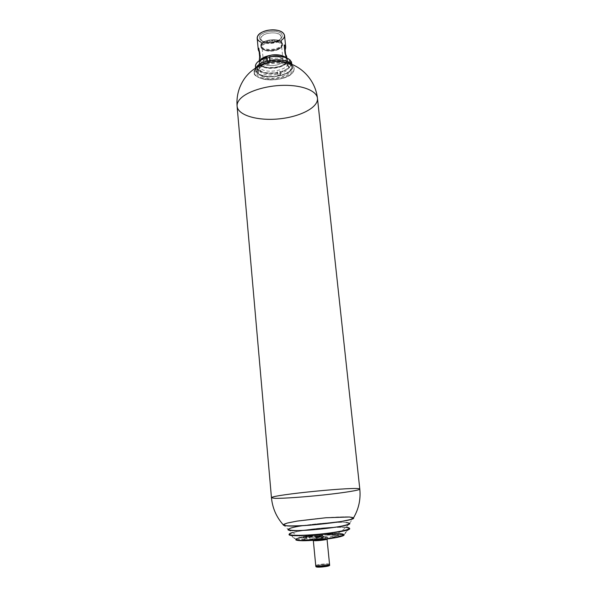 <?xml version="1.0" encoding="UTF-8"?>
<svg xmlns="http://www.w3.org/2000/svg" width="597" height="597" viewBox="0 0 597 597"><rect width="100%" height="100%" fill="white"/><g stroke="black" fill="none" stroke-linecap="round" stroke-linejoin="round"><path stroke-width="0.45" stroke-dasharray="2.98 2.24" d="M282.441 43.521L282.478 43.753C283.612 50.417 260.993 52.633 260.814 45.879C259.591 39.417 281.769 36.992 282.441 43.521M260.814 45.879L260.941 46.917C262.046 53.297 283.672 50.797 282.538 44.387L282.5 44.156C281.836 37.633 259.65 40.059 260.874 46.514L260.941 46.887C262.046 53.297 283.672 50.797 282.538 44.387C282.456 37.671 259.65 39.909 260.874 46.514L260.941 46.887C262.21 53.514 283.568 51.066 282.538 44.387L282.478 43.753M260.038 54.26L259.702 52.573L260.038 54.26M260.18 55.797L259.896 54.588L260.18 55.797M259.889 60.297L258.971 63.021C259.195 71.588 289.06 68.655 287.612 60.207L286.187 57.722C290.694 61.551 283.709 67.349 273.941 68.222C264.18 69.267 256.21 64.939 259.889 60.297M272.344 60.864C281.545 60.185 286.821 61.849 288.187 65.864C287.776 69.737 283.485 72.349 275.314 73.7C266.21 74.401 260.934 72.722 259.501 68.67C259.852 64.864 264.135 62.26 272.344 60.864M260.777 59.566C256.292 64.155 264.031 68.789 273.889 67.73C283.769 66.857 290.463 60.804 285.165 57.17L279.53 55.148C291.97 57.036 287.224 66.618 273.889 67.73C260.598 69.222 254.083 60.752 265.911 56.484L260.777 59.566L259.479 62.603C259.367 60.998 260.396 59.476 262.568 58.036C260.396 59.476 259.367 60.998 259.479 62.603C259.688 70.849 288.426 68.028 287.03 59.901C286.829 58.305 285.523 57.014 283.112 56.021C285.523 57.014 286.829 58.305 287.03 59.901L286.836 57.976M257.158 38.029C258.553 42.208 263.605 43.977 272.299 43.32C280.097 41.991 284.172 39.327 284.538 35.342M286.612 57.887L285.993 58.364L285.03 53.424L285.993 58.364L285.582 54.26L285.993 58.364L286.739 57.028M259.426 60.596L260.919 61.521L259.635 56.625L260.919 61.521L260.128 53.2L258.837 48.208L260.128 53.2L259.173 51.76L260.128 53.2L260.919 61.521L259.202 59.707M259.538 38.245C261.18 45.133 283.597 42.29 282.202 35.357C280.986 28.238 257.606 31.231 259.538 38.245L262.508 41.186C268.56 43.223 274.359 42.656 279.903 39.477C281.665 38.178 282.433 36.805 282.202 35.357C281.411 28.096 257.143 31.208 259.538 38.245M261.068 42.163C264.21 43.439 267.956 43.82 272.299 43.32L281.5 40.163M281.135 36.596C281.344 37.887 280.657 39.118 279.083 40.283C274.105 43.126 268.904 43.641 263.471 41.812C259.15 38.962 260.232 36.216 266.725 33.566C274.336 31.999 279.142 33.014 281.135 36.596L281.165 36.82C282.247 43.208 260.926 45.297 260.747 38.827C259.591 32.626 280.478 30.343 281.135 36.596M259.911 54.2L259.598 52.588L259.911 54.2M259.949 54.469L259.673 53.409L259.949 54.469M259.964 55.372L260.158 56.685L259.964 55.372M259.299 60.678L259.479 62.603C259.688 70.849 288.426 68.028 287.03 59.901L285.165 57.17M281.814 43.327L281.844 43.551C282.918 49.842 261.561 51.939 261.389 45.559C260.24 39.454 281.165 37.163 281.814 43.327M281.523 45.268L281.045 47.26C278.65 51.394 266.053 52.633 262.896 49.044C256.598 43.141 280.396 38.268 281.523 45.268L281.553 45.484C282.575 51.454 262.21 53.446 262.053 47.394C260.956 41.603 280.896 39.417 281.523 45.268M281.888 44.499C281.18 38.156 259.494 40.917 261.598 47.073L262.426 48.454C265.725 52.208 278.881 50.917 281.396 46.596L281.888 44.499M283 59.969C282.396 54.312 262.374 56.499 263.456 62.095L263.516 62.416C264.471 67.991 284.038 65.745 283.03 60.178L283 59.969M263.516 62.416C264.867 67.998 284.202 65.58 283 59.969C281.963 54.223 261.919 56.752 263.516 62.416M261.255 47.118C262.747 53.364 283.545 50.738 282.239 44.462C281.12 38.014 259.494 40.768 261.255 47.118M353.394 517.905C357.282 520.674 299.276 527.517 286.224 525.763C284.202 525.547 283.239 525.218 283.344 524.778C283.045 521.756 334.559 515.763 349.387 517.009L353.394 517.905L349.521 523.353L346.081 522.509C338.208 521.823 316.798 523.397 302.388 525.681M346.185 522.494C333.432 521.233 288.724 526.42 288.112 529.3C288.724 526.42 333.432 521.233 346.185 522.494L349.596 523.27L346.185 522.494M292.478 72.894C287.814 78.125 273.844 81.199 263.949 79.252C253.322 76.356 251.576 71.976 258.717 66.103C251.576 71.976 253.322 76.356 263.949 79.252C273.844 81.199 287.814 78.125 292.478 72.894C295.642 68.983 294.299 65.745 288.455 63.185C294.299 65.745 295.642 68.983 292.478 72.894M255.479 68.812C245.583 80.319 283.374 84.177 292.545 72.916C295.672 69.073 294.425 65.864 288.799 63.289C299.627 67.551 292.567 77.11 277.889 79.334C263.367 81.864 249.688 75.782 255.479 68.812L258.404 66.267L255.479 68.812M346.081 522.509C333.216 521.233 287.978 526.539 288.194 529.367L283.344 524.778M286.224 525.763L283.366 524.711L287.418 523.032L297.269 521.084L325.91 517.756L349.387 517.009L353.394 517.905L350.476 519.517L340.887 521.547L310.186 525.159C299.657 525.853 291.664 526.054 286.224 525.763M283.239 524.785C283.097 521.017 352.902 514.174 353.499 517.897M237.091 106.206C237.912 115.4 257.882 121.034 278.911 118.893C299.948 116.908 318.44 107.505 317.462 98.326M271.463 497.779C270.15 494.92 360.536 486.055 359.804 489.115M289.299 72.543C285.314 75.991 279.366 77.916 271.456 78.311C261.65 78.177 255.441 73.849 258.844 69.17C262.702 65.573 268.769 63.558 277.045 63.133C287.276 63.342 293.067 67.976 289.299 72.543M307.179 538.77C299.761 537.807 324.798 534.151 332.425 535.046C340.7 535.897 314.731 539.763 307.179 538.77L305.903 538.196C306.06 536.725 326.813 534.27 332.425 535.046L333.872 535.457C335.79 536.815 312.813 539.681 307.179 538.77M315.761 537.501C313.246 537.203 321.522 535.987 324.007 536.285C326.611 536.576 318.238 537.815 315.761 537.501M315.776 565.769C315.895 564.613 329.193 563.307 329.537 564.419M315.835 566.434L316.209 566.12L315.835 566.434M316.388 566.031C320.514 564.881 324.716 564.471 328.992 564.799C324.716 564.471 320.514 564.881 316.388 566.031M329.186 564.844L329.626 565.128L329.186 564.844M329.44 565.374L328.746 565.023C333.626 565.911 315.679 568.187 316.059 566.628L316.671 566.21L316.059 566.687M316.932 566.113L328.477 564.986L316.932 566.113M325.552 539.352L325.94 538.852C322.007 538.009 307.037 540.972 318.208 540.389M318.313 540.382L325.477 539.375M325.537 539.203L325.402 537.867L326.246 536.815L327.193 536.934L327.365 538.673L326.634 539.061L327.335 538.666L321.955 538.636L314.806 539.546L312.918 540.494L312.746 538.748L313.641 537.696L314.634 537.815L314.806 539.546L312.918 540.494M327.163 536.927L324.455 536.33L321.88 536.897L322.052 538.628L327.335 538.666L327.163 536.927M318.194 536.77L321.783 536.904L321.955 538.636L314.88 539.531L314.709 537.8L318.194 536.77M312.94 540.509L312.776 538.755L315.35 538.188L318.052 538.8L318.171 539.979M318.276 539.972L318.156 538.793L321.693 537.748L325.328 537.882L325.462 539.21M329.551 564.352C329.775 563.262 317.604 564.232 315.977 565.434L315.753 565.71M327.029 539.046C327.275 538.188 315.179 539.195 313.544 540.166L313.44 540.509M287.336 61.715C282.172 53.894 253.882 60.312 259.986 67.819C265.523 75.215 292.508 69.282 287.336 61.715M269.493 56.857L269.874 57.379L269.493 56.857M290.366 60.334L288.821 59.028L290.56 60.461L289.194 60.596L290.366 60.334M255.792 67.797L256.143 67.976C255.106 66.066 255.576 64.11 257.553 62.095C255.576 64.11 255.106 66.066 256.143 67.976L257.292 67.722L258.217 68.909L257.076 69.162C261.464 72.685 268.292 73.752 277.538 72.379L277.187 71.894L279.911 71.297L280.657 75.326C288.179 73.177 291.985 70.185 292.09 66.342L291.732 65.073L290.403 65.536L290.023 61.819L289.194 60.596L290.023 61.819L290.687 61.67L290.023 61.819L290.403 65.536L289.575 64.319L289.403 62.64L289.575 64.319L290.754 63.685M256.568 67.036L255.77 69.909L256.307 71.543L255.986 68.185L257.292 67.722L258.217 68.909L257.076 69.162C261.464 72.685 268.292 73.752 277.538 72.379L277.187 71.894L279.911 71.297L280.262 71.782C288.739 69.245 292.388 65.842 291.194 61.558C292.388 65.842 288.739 69.245 280.262 71.782L280.329 72.021C288.911 69.461 292.597 66.013 291.381 61.685M291.746 62.976C291.642 66.842 287.836 69.856 280.329 72.021L280.62 75.423L279.911 71.297L280.277 74.938L277.545 75.543L277.187 71.894L277.941 75.923C268.575 77.311 261.673 76.244 257.232 72.722L256.919 69.371C261.359 72.931 268.254 74.013 277.612 72.618L277.941 75.923L277.612 72.618C268.254 74.013 261.359 72.931 256.919 69.371L257.232 72.722L258.561 72.595L258.217 68.909L258.561 72.595L257.635 71.416L257.292 67.722L257.635 71.416L256.307 71.543L255.449 66.528M269.837 60.566L270.24 61.155L270.172 60.446L270.24 61.155L267.419 61.789L266.956 61.021M270.157 60.319L269.874 57.379L270.157 60.319M291.732 65.073L291.649 64.282L291.732 65.073M289.403 62.581L289.194 60.596L289.403 62.581M260.949 72.431C258.374 69.58 259.598 66.767 264.613 63.976C271.911 60.827 282.963 61.103 287.164 64.491C295.045 71.491 269.075 79.2 260.949 72.431M289.448 62.707C302.873 71.133 268.075 82.543 257.74 73.401C254.389 70.185 256.083 66.006 262.24 62.827C271.381 58.879 285.262 59.23 290.47 63.483C293.53 66.842 291.411 70.961 285.284 73.953C276.359 77.64 263.277 77.409 257.74 73.401C255.061 71.118 255.031 68.588 257.658 65.819M291.135 64.08L292.299 66.595C293.933 75.162 265.598 80.744 257.658 73.535L255.613 70.192L256.27 67.498M292.523 68.752L292.299 66.595C293.933 75.162 265.598 80.744 257.658 73.535L255.613 70.192L255.815 72.356C253.755 61.887 292.508 58.088 292.523 68.752C294.149 77.282 265.799 82.849 257.859 75.677L255.815 72.356M325.096 537.449C327.335 537.255 323.992 537.763 325.096 537.449M290.217 534.778L295.918 539.098L296.903 538.628C297.075 538.322 302.231 536.86 309.373 535.778C319.88 534.345 329.29 533.628 337.603 533.621C341.73 533.822 343.573 534.33 343.126 535.128C341.133 536.061 337.074 537.039 330.947 538.069C319.805 539.606 310.007 540.345 301.545 540.292C297.597 540.024 296.052 539.472 296.925 538.643C299.261 537.703 303.41 536.755 309.373 535.778C319.88 534.345 329.29 533.628 337.603 533.621C341.73 533.822 343.573 534.33 343.126 535.128C341.133 536.061 337.074 537.039 330.947 538.069C319.805 539.606 310.007 540.345 301.545 540.292C297.597 540.024 296.052 539.472 296.925 538.643C299.261 537.703 303.41 536.755 309.373 535.778C324.828 533.211 344.805 533.397 343.26 534.3L343.842 534.397C346.35 537.427 294.045 542.561 295.918 539.098C296.478 538.039 300.903 536.875 309.186 535.606C323.746 533.367 343.715 532.621 343.842 534.397C343.827 535.405 339.596 536.584 331.126 537.927C315.783 540.345 294.851 540.986 295.918 539.098C296.478 538.039 300.903 536.875 309.186 535.606C323.746 533.367 343.715 532.621 343.842 534.397L348.588 529.054M317.813 536.673C324.35 536.046 325.746 536.196 321.999 537.121C315.417 537.748 314.022 537.598 317.813 536.673M328.656 538.143L333.872 537.21L337.424 537.21L330.895 538.382L328.656 538.143M338.118 535.949L342.708 535.636L343.163 534.733L338.521 535.233L338.118 535.949M340.462 534.114L336.395 534.725L332.425 534.584L335.492 533.934L340.462 534.114M306.962 540.583L314.089 539.688L312.597 540.322L306.962 540.583M296.582 539.703L301.261 539.203C301.754 539.748 304.261 539.986 308.791 539.912L305.94 540.606C300.276 540.688 297.157 540.389 296.582 539.703M312.694 536.143L304.224 536.979L310.933 535.882L312.694 536.143M335.29 535.576L338.118 535.27C337.118 534.673 333.656 534.502 327.731 534.755L326.537 535.136C331.551 534.912 334.469 535.061 335.29 535.576M320.656 535.554L314.91 535.89L320.656 535.554M312.261 536.576L310.88 536.464C302.948 537.778 300.194 538.815 302.627 539.561L305.336 539.188C303.254 538.561 305.56 537.696 312.261 536.576M323.567 538.785L304.97 539.815C309.686 539.994 315.888 539.651 323.567 538.785M332.335 537.21L337.723 535.979L332.335 537.21M322.111 535.681L322.552 535.613L322.111 535.681M323.014 535.733L322.208 535.793L323.014 535.733M321.865 535.8L321.35 535.748L321.865 535.8M321.873 535.905L321.365 535.852L321.873 535.905M321.037 535.815L322.119 535.89L321.037 535.815M319.059 536.113L320.529 536.128L319.059 536.113M319.022 536.143L319.85 536.225L319.022 536.143M317.798 536.3L318.873 536.375L317.798 536.3M316.589 536.628L317.5 536.509L316.589 536.628M315.671 536.621L316.746 536.696L315.671 536.621M314.82 536.77L315.649 536.86L314.82 536.77M313.544 536.942L314.612 537.016L313.544 536.942M313.634 537.143L312.649 537.076L313.634 537.143M312.253 537.136L313.328 537.21L312.253 537.136M311.186 537.293L312.261 537.367L311.186 537.293M310.515 537.613L309.537 537.546L310.515 537.613M309.142 537.606L310.209 537.681L309.142 537.606M349.551 528.509L344.014 534.748C343.887 532.949 323.805 533.696 309.164 535.949C300.828 537.233 296.381 538.404 295.813 539.472C296.381 538.404 300.828 537.233 309.164 535.949C323.805 533.696 343.887 532.949 344.014 534.748L334.581 533.942L322.32 534.613L309.343 536.121C325.88 533.554 348.066 533.151 343.029 535.643M296.955 540.166C294.873 539.098 299.007 537.755 309.35 536.121C319.917 534.681 329.38 533.957 337.738 533.957C341.887 534.166 343.738 534.673 343.29 535.479C341.29 536.419 337.208 537.404 331.051 538.442C319.843 539.986 309.985 540.733 301.47 540.673C297.5 540.404 295.955 539.852 296.836 539.009C299.179 538.069 303.358 537.106 309.35 536.121C301.791 537.434 297.604 538.397 296.806 539.001L295.813 539.472L289.172 534.434M306.03 529.882L292.44 532.531C302.298 529.464 335.708 526.188 345.969 527.278C338.76 526.576 320.007 527.823 306.03 529.882M305.955 530.136C323.268 527.547 346.999 526.42 349.349 528.173C346.999 526.42 323.268 527.547 305.955 530.136C296.537 531.531 290.985 532.845 289.299 534.061C290.985 532.845 296.537 531.531 305.955 530.136M309.134 537.501L310.194 537.576L309.134 537.501M310.507 537.509L309.522 537.442L310.507 537.509M311.179 537.188L312.246 537.263L311.179 537.188M312.246 537.031L313.321 537.106L312.246 537.031M313.626 537.039L312.641 536.972L313.626 537.039M313.529 536.837L314.597 536.912L313.529 536.837M314.813 536.666L315.641 536.755L314.813 536.666M315.656 536.516L316.731 536.591L315.656 536.516M316.582 536.524L317.492 536.404L316.582 536.524M317.791 536.196L318.865 536.27L317.791 536.196M319.007 536.039L319.843 536.121L319.007 536.039M319.052 536.009L320.514 536.024L319.052 536.009M322.999 535.628L322.193 535.688L322.999 535.628M325.134 537.815C324.029 538.128 327.372 537.621 325.134 537.815M304.977 539.852C309.694 540.039 315.895 539.695 323.574 538.83L304.977 539.852M312.694 536.188L304.231 537.024L310.933 535.927L312.694 536.188M296.59 539.74L301.261 539.248C301.754 539.785 304.269 540.024 308.791 539.957L305.948 540.651C300.276 540.733 297.157 540.427 296.59 539.74M306.97 540.628L314.097 539.733L312.597 540.367L306.97 540.628M340.469 534.151L336.402 534.77L332.432 534.621L335.492 533.979L340.469 534.151M328.663 538.188L333.872 537.255L337.432 537.255L330.902 538.427L328.663 538.188M338.529 535.27L338.126 535.994L342.708 535.673L343.163 534.778L338.529 535.27M326.537 535.173C331.551 534.957 334.469 535.106 335.298 535.613L338.126 535.315C337.126 534.711 333.656 534.539 327.731 534.8L326.537 535.173M315.686 536.136L320.79 535.293L315.686 536.136M305.336 539.233C303.254 538.606 305.567 537.733 312.268 536.621L310.88 536.502C302.955 537.822 300.201 538.852 302.627 539.598L305.336 539.233M336.141 536.128L332.342 537.255L336.141 536.128M322.029 537.479C325.775 536.554 324.38 536.404 317.843 537.031C314.052 537.964 315.455 538.113 322.029 537.479M288.187 65.864L287.612 60.207M259.501 68.67L258.971 63.021M279.083 40.283L279.903 39.477M263.471 41.812L262.508 41.186M281.844 43.551L281.165 36.82M261.389 45.559L260.747 38.827M281.045 47.26L281.396 46.596M262.896 49.044L262.426 48.454M283.03 60.178L281.553 45.484M263.456 62.095L262.053 47.394M288.075 529.382C293.381 533.681 299.321 536.621 305.903 538.196M333.872 535.457C339.7 532.778 344.738 529.002 348.976 524.129M349.073 524.017L349.551 523.45M255.583 67.939L255.77 69.909M291.888 64.379L292.09 66.342"/><path stroke-width="0.9" d="M271.784 55.118C266.083 55.954 262.113 57.678 259.889 60.297C262.113 57.678 266.083 55.954 271.784 55.118C278.277 54.469 283.075 55.334 286.187 57.722C283.075 55.334 278.277 54.469 271.784 55.118M271.807 54.999L262.568 58.036L271.807 54.999C276.202 54.491 279.971 54.834 283.112 56.021C279.971 54.834 276.202 54.491 271.807 54.999M285.687 46.67L285.15 50.036L284.179 44.999L285.687 46.67L284.538 35.342C283.202 31.201 278.142 29.447 269.366 30.074C261.538 31.447 257.464 34.104 257.158 38.029L258.232 49.394L259.173 51.76C258.031 49.797 257.919 48.618 258.837 48.208L259.635 56.625L259.299 60.678M286.836 57.976L285.03 53.424L284.179 44.999L285.03 53.424C286.5 55.581 287.023 57.066 286.612 57.887M285.15 50.036L285.582 54.26L284.179 44.999C285.806 45.185 286.127 46.872 285.15 50.036M259.426 60.596L259.635 56.625L258.837 48.208L258.232 49.394M281.5 40.163C288.761 35.454 281.687 28.753 270.187 29.984C258.673 31.014 253.031 38.954 261.068 42.163M285.172 51.894L284.978 50.894L285.172 51.894M285.202 52.163L285.314 53.252L285.202 52.163M285.045 50.633L284.754 48.678L285.045 50.633M271.814 55.081L265.911 56.484L271.814 55.081L279.53 55.148L271.814 55.081M302.388 525.681C281.433 528.845 285 531.815 310.44 529.994C321.201 529.151 330.872 528.009 339.462 526.547C349.626 524.532 351.834 523.188 346.081 522.509M288.112 529.3C284.045 533.531 354.402 526.636 349.596 523.27L349.641 523.345C353.334 526.726 285.112 533.412 288.075 529.382L288.112 529.3M258.717 66.103C265.74 61.454 280.665 59.991 288.455 63.185C280.665 59.991 265.74 61.454 258.717 66.103M288.799 63.289C280.963 59.901 265.434 61.424 258.404 66.267C265.434 61.424 280.963 59.901 288.799 63.289M288.194 529.367C285.239 533.39 353.208 526.726 349.521 523.353M271.463 497.779L274.881 498.323C282.508 498.562 304.343 497.047 324.79 494.816C345.275 492.592 360.088 490.122 359.804 489.115C360.819 499.42 358.715 509.01 353.499 517.897C357.394 520.666 299.216 527.539 286.127 525.77L283.262 524.718L287.329 523.039L297.209 521.084L325.932 517.748L349.476 517.002L353.491 517.897L350.573 519.509L340.954 521.554L310.156 525.173C299.597 525.867 291.59 526.069 286.127 525.77C284.097 525.561 283.135 525.233 283.239 524.785C276.389 517.084 272.471 508.084 271.463 497.779C270.15 494.92 360.536 486.055 359.804 489.115C360.088 490.122 345.275 492.592 324.79 494.816C304.343 497.047 282.508 498.562 274.881 498.323L271.463 497.779L237.091 106.206C237.912 115.4 257.882 121.034 278.911 118.893C299.948 116.908 318.44 107.505 317.462 98.326C316.806 90.916 302.507 85.065 283.791 85.326C265.098 85.535 245.807 91.923 239.569 99.602C237.733 101.841 236.912 104.042 237.091 106.206C236.912 104.042 237.733 101.841 239.569 99.602C245.807 91.923 265.098 85.535 283.791 85.326C302.507 85.065 316.806 90.916 317.462 98.326C315.694 81.752 303.283 67.013 287.172 62.827C271.068 58.618 253.158 65.551 243.897 79.468C238.606 87.617 236.337 96.527 237.091 106.206M329.626 565.158C329.842 566.352 315.582 567.717 315.828 566.478L315.828 566.478C315.589 567.732 330.104 566.314 329.626 565.128L329.626 565.158M329.537 564.419L329.559 564.486C329.783 565.702 315.514 567.068 315.768 565.837L315.776 565.769M329.559 564.486L329.626 565.128C328.611 565.344 332.947 565.322 322.164 567.001C314.798 567.314 316.179 566.538 315.992 566.702L315.768 565.837M329.44 565.374C329.76 566.523 315.97 567.874 316.059 566.687M312.918 540.494L318.328 540.554L325.499 539.636L326.634 539.061L325.574 539.621L325.537 539.203M312.94 540.509L318.223 540.561L318.171 539.979M325.462 539.21L325.499 539.636L318.328 540.554L318.276 539.972M313.321 540.509L315.753 565.71C315.514 566.956 330.029 565.531 329.551 564.352L327.029 539.046C327.499 539.867 314.612 541.255 313.44 540.509M287.127 58.11L288.821 59.028C284.105 56.29 277.657 55.566 269.493 56.857C276.441 55.7 282.314 56.118 287.127 58.11L287.284 58.207C282.418 56.2 276.478 55.782 269.456 56.946L269.784 60.387L269.456 56.946C279.306 55.514 286.344 56.685 290.56 60.461L287.284 58.207M291.194 61.558L290.687 61.67L291.194 61.558M256.568 67.036C258.322 64.476 261.792 62.469 266.956 61.021L266.672 57.491L267.344 61.043L267.053 58.013L269.501 57.461L267.053 58.013L266.672 57.491C262.613 58.618 259.576 60.148 257.553 62.095L258.904 60.991C255.874 63.237 254.837 65.506 255.792 67.797M266.956 61.021L266.672 57.491L259.031 60.864M255.583 67.939L255.449 66.528C255.494 62.789 259.217 59.812 266.628 57.588L258.904 60.991M269.837 60.566L269.784 60.387C279.448 58.961 286.441 60.066 290.754 63.685M291.381 61.685L291.888 64.379M290.911 63.842L290.56 60.461L290.911 63.842M256.3 67.483C260.053 59.67 285.896 57.14 291.097 64.073C285.896 57.14 260.053 59.67 256.3 67.483M257.658 65.819C263.262 59.715 282.762 57.805 289.448 62.707M344.014 534.748C346.521 537.807 293.955 542.964 295.813 539.472C293.955 542.964 346.521 537.807 344.014 534.748M343.029 535.643C338.992 538.509 301.47 542.188 296.955 540.166M292.44 532.531C290.217 533.181 289.172 533.755 289.306 534.24C288.993 536.307 314.738 535.33 333.499 532.434C343.581 530.875 348.879 529.509 349.379 528.345C349.417 527.845 348.282 527.487 345.969 527.278L349.357 528.188C349.439 529.36 344.148 530.778 333.499 532.434C314.119 535.427 287.732 536.33 289.299 534.076L292.44 532.531M349.349 528.173L349.641 528.599C351.096 532.166 288.366 538.315 289.105 534.531L289.09 534.367C286.344 538.546 353.125 532.002 349.618 528.435L349.349 528.173M359.804 489.115L317.462 98.326M256.27 67.498C259.964 59.588 285.97 57.043 291.135 64.08M348.588 529.054L349.357 528.188M290.217 534.778L289.299 534.076"/></g></svg>
